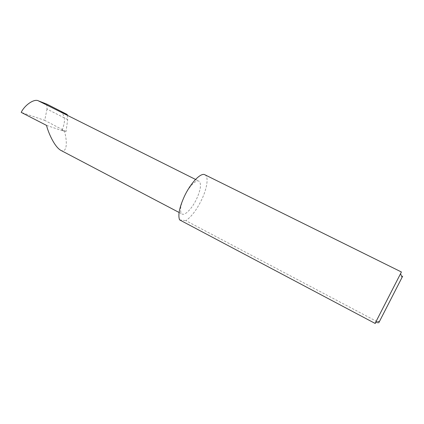 <?xml version="1.0" encoding="UTF-8"?>
<svg xmlns="http://www.w3.org/2000/svg" width="424" height="424" viewBox="0 0 424 424"><rect width="100%" height="100%" fill="white"/><g stroke="black" fill="none" stroke-linecap="round" stroke-linejoin="round"><path stroke-width="0.32" stroke-dasharray="2.12 1.59" d="M67.305 115.286L67.686 119.626L66.038 131.535L62.079 130.2L64.437 131.408C66.716 138.166 68.211 153.795 60.78 150.329M184.435 196.254C180.227 205.804 179.442 211.735 182.066 214.041C185.071 215.843 192.204 208.306 196.572 199.02C200.806 189.56 201.596 183.597 198.936 181.138C196.073 179.373 188.903 186.714 184.435 196.254M379.337 321.519L402.005 277.275M401.417 271.991L376.215 321.169C378.139 323.104 377.763 323.851 375.081 323.406M204.893 174.773C208.937 176.58 207.151 188.442 201.448 200.133C196.471 210.145 191.261 216.971 185.818 220.623L376.215 321.169M62.079 130.2C65.651 121.338 65.222 115.28 60.786 112.026M46.815 104.124L47.006 109.026L67.686 119.626M47.006 109.026L44.732 120.363L21.2 112.381M66.038 131.535L44.732 120.363M46.529 125.393L64.437 131.408M179.569 219.86L185.818 220.623M179.098 212.482L182.066 214.041M195.543 179.442L198.936 181.138"/><path stroke-width="0.64" d="M179.098 212.482L60.78 150.329C54.166 146.572 47.997 131.7 46.529 125.393L21.2 112.381C24.878 104.77 34.413 98.506 38.404 100.854L46.815 104.124L67.236 114.501L67.305 115.286M402.005 277.275C403.044 275.314 403.06 275.351 402.053 277.386L379.454 321.487C378.394 323.496 378.351 323.507 379.337 321.519M375.081 323.406L401.417 271.991L204.893 174.773C200.923 172.308 190.805 182.665 184.435 196.254C179.442 207.272 177.82 215.143 179.569 219.86L375.081 323.406M195.543 179.442L60.33 111.825L67.236 114.501M60.33 111.825L38.404 100.854M379.454 321.487L375.569 322.457M402.053 277.386L400.563 273.66"/></g></svg>
